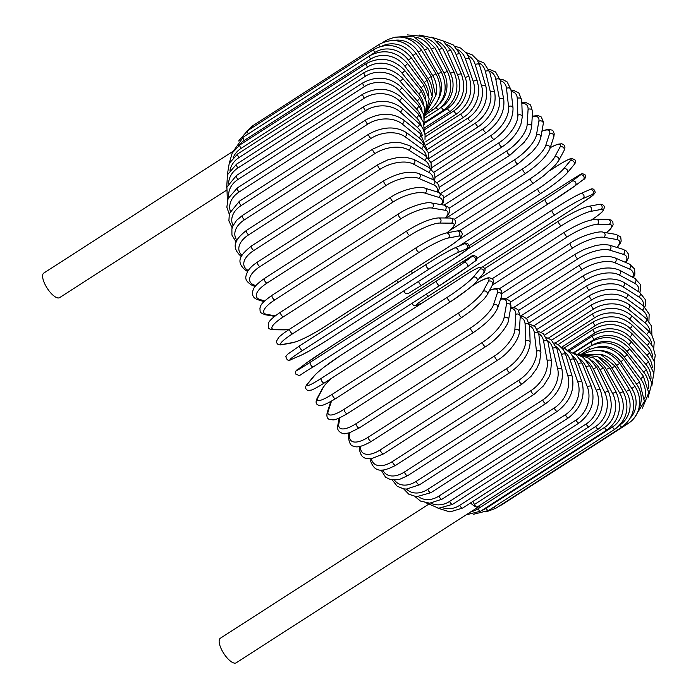 <?xml version="1.0" encoding="UTF-8"?>
<svg xmlns="http://www.w3.org/2000/svg" width="698" height="698" viewBox="0 0 698 698"><rect width="100%" height="100%" fill="white"/><g stroke="black" fill="none" stroke-linecap="round" stroke-linejoin="round"><path stroke-width="1.05" d="M233.036 151.309L43.791 273.066A14.606 5.34 57.2 0 0 45.989 286.232A14.606 5.34 57.2 0 0 57.768 297.924A14.606 5.34 57.2 0 0 59.592 297.636L226.039 190.554M428.223 504.497L220.324 638.242A14.606 5.34 57.2 0 0 222.531 651.409A14.606 5.34 57.2 0 0 234.301 663.1A14.606 5.34 57.2 0 0 236.133 662.821L478.671 506.783A14.606 5.34 57.2 0 0 479.622 505.439M470.609 502.918A14.606 5.34 57.2 0 0 476.839 507.062A14.606 5.34 57.2 0 0 478.671 506.783M472.939 501.426L474.413 504.471L595.682 426.461A24.805 21.9 -80.3 0 0 604.791 392.625L593.326 368.91A24.805 21.9 -80.3 0 0 586.346 360.447M595.682 426.461A2.757 1.003 57.2 0 0 598.448 428.991L477.188 507.01A2.757 1.003 -122.8 0 1 476.839 507.062A2.757 1.003 -122.8 0 1 474.413 504.471M499.245 288.85L570.266 243.157C581.783 235.165 600.088 230.567 603.116 232.216L615.88 234.388A2.757 2.434 99.7 0 1 616.561 239.475L603.805 237.303A24.805 7.312 154.2 0 0 572.901 247.842L502.115 293.387M616.796 247.406A24.805 7.312 154.2 0 0 616.561 239.475M570.266 243.157A2.757 1.003 57.2 0 0 570.685 245.635A2.757 1.003 57.2 0 0 572.901 247.842M603.116 232.216A2.757 2.434 99.7 0 1 603.805 237.303M606.414 232.774L610.532 229.031L613.123 224.835L612.818 221.772L611.012 220.01L607.862 219.347A2.757 2.495 90.5 0 1 609.092 224.486L597.383 224.39A24.805 5.375 152.2 0 0 567.422 236.796L492.369 285.081M606.265 232.748A24.805 5.375 152.2 0 0 609.092 224.486M607.862 219.347L596.153 219.251A2.757 2.495 90.5 0 1 597.383 224.39M564.918 232.033A2.757 1.003 57.2 0 0 564.682 232.094A2.757 1.003 57.2 0 0 565.153 234.676A2.757 1.003 57.2 0 0 567.422 236.796M591.206 220.132C601.545 213.291 602.836 211.189 602.932 211.093L604.564 207.245C603.753 204.802 601.929 203.851 599.111 204.383A2.757 2.539 79.4 0 1 600.969 209.47L590.395 211.45A24.805 3.403 150.4 0 0 561.462 225.724L478.802 278.903M591.607 219.835A24.805 3.403 150.4 0 0 600.969 209.47M599.111 204.383L588.545 206.364A2.757 2.539 79.4 0 1 590.395 211.45M558.766 220.978A2.757 1.003 57.2 0 0 558.618 221.03A2.757 1.003 57.2 0 0 559.159 223.718A2.757 1.003 57.2 0 0 561.462 225.724M581.312 203.371L482.527 266.933L581.26 203.406A2.757 1.003 57.2 0 0 581.312 203.371L593.256 195.074L595.22 192.543C594.434 188.914 592.602 187.954 589.731 189.664A2.757 2.565 66.7 0 1 592.253 194.541L582.9 198.581A24.805 1.396 148.5 0 0 555.067 214.714L428.616 296.057A24.805 1.396 148.5 0 0 417.613 304.921L422.334 302.88M581.26 203.406A24.805 1.396 148.5 0 0 592.253 194.541M582.9 198.581A2.757 2.565 66.7 0 0 580.37 193.704C572.473 197.56 563.068 203.005 552.135 210.046A2.757 1.003 57.2 0 1 552.188 210.019A24.805 1.396 -31.5 0 1 580.029 193.887M555.067 214.714A2.757 1.003 57.2 0 1 552.737 212.838A2.757 1.003 57.2 0 1 552.135 210.046L476.978 258.4L552.083 210.081M426.269 294.163A2.757 1.003 57.2 0 0 428.616 296.057M411.724 303.525L413.984 305.785L417.273 305.105A2.757 2.565 -113.3 0 0 417.613 304.921M567.849 182.239A2.757 1.003 57.2 0 0 567.832 182.248L469.353 245.609L567.849 182.239C582.9 172.738 580.239 174.413 582.533 173.636L585.107 174.858C585.797 177.432 585.151 179.054 583.162 179.726A2.757 2.565 53 0 1 583.022 179.822M467.634 249.177L545.243 199.244A24.805 0.619 -33.3 0 0 571.924 181.288L579.994 175.215A24.805 0.619 -33.3 0 0 567.832 182.248M579.994 175.215A2.757 2.565 53 0 1 583.162 179.726L575.091 185.79A2.757 2.565 53 0 1 574.951 185.895A24.805 0.619 146.7 0 1 548.27 203.851A2.757 1.003 57.2 0 1 548.253 203.86L421.828 285.194A2.757 1.003 57.2 0 1 421.801 285.212L548.253 203.86A2.757 1.003 57.2 0 1 545.932 202.123A2.757 1.003 57.2 0 1 545.243 199.244M571.924 181.288A2.757 2.565 53 0 1 575.091 185.79L548.253 203.86M418.617 281.39A2.757 1.003 57.2 0 0 419.995 284.156A2.757 1.003 57.2 0 0 421.801 285.212L408.313 293.474L406.323 293.771L404.552 292.593L404.098 290.726M556.987 166.063A2.757 1.003 57.2 0 0 556.882 166.107A2.757 1.003 57.2 0 0 556.795 166.185L549.71 170.74M458.132 240.103L537.984 188.73A24.805 2.626 -35.2 0 0 563.452 168.986L570.17 160.941A24.805 2.626 -35.2 0 0 556.795 166.185M570.17 160.941A2.757 2.548 39.8 0 1 573.861 164.946C575.518 163.306 575.85 161.596 574.873 159.816L571.863 158.481C571.392 158.437 569.385 158.237 556.882 166.107L549.788 170.67M566.61 173.47A24.805 2.626 144.8 0 1 541.142 193.215A2.757 1.003 57.2 0 1 541.055 193.285A2.757 1.003 57.2 0 1 538.804 191.645A2.757 1.003 57.2 0 1 537.984 188.73M563.452 168.986A2.757 2.548 39.8 0 1 567.142 172.999L573.861 164.946M411.427 270.859A2.757 1.003 57.2 0 0 412.509 273.215M450.707 229.878L530.463 178.566A24.805 4.616 -37 0 0 554.674 157.094L559.988 147.112A24.805 4.616 -37 0 0 550.242 147.688M559.988 147.112A2.757 2.513 28.1 0 1 564.054 150.576L564.952 147.304L564.185 145.158L561.811 143.727L557.283 144.312L550.277 147.583M554.674 157.094A2.757 2.513 28.1 0 1 558.732 160.549L564.054 150.576M530.463 178.566A2.757 1.003 57.2 0 0 531.405 181.497A2.757 1.003 57.2 0 0 533.586 183.042L543.567 175.905L555.687 164.754L558.732 160.549M446.301 217.994L522.741 168.811A24.805 6.57 -38.9 0 0 545.653 145.681L549.527 133.859A24.805 6.57 -38.9 0 0 541.945 131.241M549.527 133.859A2.757 2.46 18.1 0 1 553.819 136.782L554.256 133.92L553.226 131.111L552.118 130.116L547.86 129.304L541.988 130.997M545.653 145.681A2.757 2.46 18.1 0 1 549.937 148.604L553.819 136.782M522.741 168.811A2.757 1.003 57.2 0 0 523.788 171.752A2.757 1.003 57.2 0 0 525.908 173.2C538.647 164.449 546.665 156.256 549.937 148.604M444.068 205.116L514.88 159.563A24.805 8.481 -41 0 0 536.457 134.845L538.865 121.269A24.805 8.481 -41 0 0 532.234 116.618M538.865 121.269A2.757 2.391 10 0 1 543.28 123.712L543.437 121.949L541.282 116.994L538.175 115.624L532.26 116.156M536.457 134.845A2.757 2.391 10 0 1 540.871 137.288L543.28 123.712M514.88 159.563A2.757 1.003 57.2 0 0 516.023 162.486A2.757 1.003 57.2 0 0 518.064 163.838L532.225 151.806C536.317 146.606 538.524 145.289 540.871 137.288M440.848 193.39L506.923 150.873A24.805 10.313 -43.1 0 0 527.165 124.672L528.081 109.446A24.805 10.313 -43.1 0 0 521.851 103.4M528.081 109.446A2.757 2.295 3.4 0 1 531.056 109.254A2.757 2.295 3.4 0 1 532.548 111.436L530.524 104.953L526.161 102.65L521.825 102.641M527.165 124.672A2.757 2.295 3.4 0 1 530.14 124.488A2.757 2.295 3.4 0 1 531.632 126.67L532.548 111.436M506.923 150.873A2.757 1.003 57.2 0 0 508.153 153.769A2.757 1.003 57.2 0 0 510.133 155.026L524.163 142.34C527.583 137.166 529.738 136.407 531.632 126.67M437.314 182.475L498.948 142.82A24.805 12.075 -45.4 0 0 517.846 115.24L517.262 98.47A24.805 12.075 -45.4 0 0 511.137 91.447M517.262 98.47A2.757 2.19 -2 0 1 520.141 98.165A2.757 2.19 -2 0 1 521.729 100.067L518.876 92.991L513.807 90.496L511.006 90.312M517.846 115.24A2.757 2.19 -2 0 1 520.725 114.926A2.757 2.19 -2 0 1 522.313 116.828L521.729 100.067M498.948 142.82A2.757 1.003 57.2 0 0 500.257 145.664A2.757 1.003 57.2 0 0 502.159 146.833C508.659 142.54 513.929 137.113 517.968 130.552L520.795 124.794L522.313 116.828M433.955 172.17L491.008 135.464A24.805 13.751 -47.9 0 0 508.563 106.611L506.495 88.428A24.805 13.751 -47.9 0 0 500.309 80.706M506.495 88.428A2.757 2.059 -6.5 0 1 509.287 88.018A2.757 2.059 -6.5 0 1 510.936 89.658L507.202 81.963L502.961 79.651L499.986 79.144M508.563 106.611A2.757 2.059 -6.5 0 1 511.364 106.192A2.757 2.059 -6.5 0 1 513.004 107.832L510.936 89.658M491.008 135.464A2.757 1.003 57.2 0 0 492.378 138.239A2.757 1.003 57.2 0 0 494.201 139.321C506.992 129.793 513.266 119.297 513.004 107.832M430.971 162.433L483.164 128.851A24.805 15.312 -50.7 0 0 499.393 98.854L495.842 79.398A24.805 15.312 -50.7 0 0 489.507 71.17M495.842 79.398A2.757 1.92 -10.3 0 1 498.564 78.891A2.757 1.92 -10.3 0 1 500.23 80.279L495.597 71.964L488.775 69.128M499.393 98.854A2.757 1.92 -10.3 0 1 502.115 98.339A2.757 1.92 -10.3 0 1 503.781 99.727L500.23 80.279M483.164 128.851A2.757 1.003 57.2 0 0 484.587 131.556A2.757 1.003 57.2 0 0 486.34 132.541C499.061 122.927 504.881 111.994 503.781 99.727M428.467 153.281L475.486 123.031A24.805 16.761 -53.8 0 0 490.406 92.023L485.407 71.449A24.805 16.761 -53.8 0 0 478.749 62.811M485.407 71.449A2.757 1.762 -13.7 0 1 489.726 71.999L483.871 62.881L477.449 60.264M490.406 92.023A2.757 1.762 -13.7 0 1 494.725 92.572L489.726 71.999M475.486 123.031A2.757 1.003 57.2 0 0 476.935 125.649A2.757 1.003 57.2 0 0 478.619 126.556C491.27 116.889 496.644 105.555 494.725 92.572M426.53 144.756L468.009 118.067A24.805 18.078 -57.5 0 0 481.664 86.186L475.259 64.644A24.805 18.078 -57.5 0 0 468.131 55.622M475.259 64.644A2.757 1.597 -16.6 0 1 479.491 64.879L477.188 59.836L472.188 54.88L466.072 52.577M481.664 86.186A2.757 1.597 -16.6 0 1 485.895 86.412L479.491 64.879M468.009 118.067A2.757 1.003 57.2 0 0 469.492 120.579A2.757 1.003 57.2 0 0 471.098 121.4C483.679 111.697 488.617 100.032 485.895 86.412M425.195 136.895L460.811 113.975A24.805 19.265 -61.7 0 0 473.244 81.378L465.47 59.033A24.805 19.265 -61.7 0 0 457.67 49.61M465.47 59.033A2.757 1.413 -19.2 0 1 469.606 58.955L466.674 53.345L460.601 48.057L454.66 46.12M473.244 81.378A2.757 1.413 -19.2 0 1 477.371 81.291L469.606 58.955M460.811 113.975A2.757 1.003 57.2 0 0 462.303 116.383A2.757 1.003 57.2 0 0 463.838 117.124C468.341 114.193 471.979 110.188 474.753 105.11C477.746 99.404 479.055 93.628 478.68 87.756L477.371 81.291M424.471 129.767L453.944 110.808A24.805 20.303 -66.7 0 0 465.2 77.635L456.126 54.653A24.805 20.303 -66.7 0 0 447.366 44.759M456.126 54.653A2.757 1.222 -21.6 0 1 460.139 54.27L453.316 44.977L443.16 40.955M465.2 77.635A2.757 1.222 -21.6 0 1 469.213 77.242L460.139 54.27M453.944 110.808A2.757 1.003 57.2 0 0 456.893 113.748C469.353 104.011 473.462 91.848 469.213 77.242M424.375 123.415L447.453 108.565A24.805 21.184 -72.8 0 0 457.591 74.983L447.287 51.547A24.805 21.184 -72.8 0 0 437.149 41.077M447.287 51.547A2.757 1.021 -23.7 0 1 451.178 50.858L443.099 40.912L431.504 37.195M457.591 74.983A2.757 1.021 -23.7 0 1 461.491 74.293L451.178 50.858M447.453 108.565A2.757 1.003 57.2 0 0 450.315 111.305C462.73 101.568 466.456 89.231 461.491 74.293M440.325 107.963L441.389 107.283A24.805 21.9 -80.3 0 0 450.489 73.447L439.025 49.733A24.805 21.9 -80.3 0 0 426.862 38.565M441.389 107.283A2.757 1.003 57.2 0 0 444.155 109.813L424.506 122.464M450.489 73.447A2.757 0.811 -25.8 0 1 454.25 72.461C459.895 87.634 456.527 100.084 444.155 109.813M439.025 49.733A2.757 0.811 -25.8 0 1 442.785 48.747L454.25 72.461M439.635 103.845A24.805 22.458 -89.5 0 0 443.945 73.037L431.408 49.226A24.805 22.458 -89.5 0 0 416.27 37.36M431.408 49.226A2.757 0.593 -27.8 0 1 435.02 47.953L423.11 36.383L407.405 34.9M443.945 73.037A2.757 0.593 -27.8 0 1 447.549 71.763L435.02 47.953M436.154 107.562A2.757 1.003 57.2 0 0 438.466 109.289C450.803 99.561 453.831 87.049 447.549 71.763M438.161 99.718A24.805 22.842 -100.6 0 0 437.995 73.752L424.489 50.02A24.805 22.842 -100.6 0 0 405.137 37.788M424.489 50.02L427.944 48.459L413.277 36.121L395.129 37.169M437.995 73.752L441.45 72.191L427.944 48.459M431.626 108.862A2.757 1.003 57.2 0 0 433.275 109.726C445.594 100.006 448.317 87.494 441.45 72.191M435.587 96.525A24.805 23.051 -113.3 0 0 432.699 75.593L418.32 52.132L421.609 50.282C411.41 36.793 399.343 33.626 385.409 40.781A2.757 1.003 57.2 0 0 385.2 41.583M418.32 52.132A24.805 23.051 -113.3 0 0 393.559 40.467M432.699 75.593L435.98 73.752L421.609 50.282M427.822 110.982A2.757 1.003 57.2 0 0 428.642 111.122C440.935 101.411 443.387 88.951 435.98 73.752M432.254 95.26A24.805 23.086 -127 0 0 428.083 78.551L412.954 55.517L416.06 53.397C405.442 40.214 393.166 37.203 379.223 44.367A2.757 1.003 57.2 0 0 379.564 46.714M412.954 55.517A24.805 23.086 -127 0 0 382.286 45.963M252.789 127.35A2.757 1.003 -122.8 0 1 252.781 125.719L379.223 44.367M428.083 78.551L431.198 76.431L416.06 53.397M373.98 49.384A2.757 1.003 57.2 0 0 374.8 52.498L248.348 133.85A2.757 1.003 -122.8 0 1 247.528 130.727L373.98 49.384C387.922 42.212 400.382 45.012 411.349 57.786L408.417 60.176A24.805 22.938 -140.2 0 0 374.8 52.498M428.834 96.245A24.805 22.938 -140.2 0 0 424.201 82.591L408.417 60.176M424.201 82.591L427.124 80.191L411.349 57.786M369.704 55.779A2.757 1.003 57.2 0 0 370.664 59.094L244.221 140.446A2.757 1.003 -122.8 0 1 243.262 137.131L369.704 55.779C383.664 48.59 396.263 51.129 407.492 63.405A2.757 0.515 -37 0 1 404.761 66.057A24.805 22.624 -151.9 0 0 370.664 59.094M425.832 99.291A24.805 22.624 -151.9 0 0 421.069 87.686L404.761 66.057M244.221 140.446A24.805 22.624 -151.9 0 0 238.393 145.987M421.069 87.686A2.757 0.515 -37 0 0 423.799 85.025L407.492 63.405M366.441 63.518A2.757 1.003 57.2 0 0 367.549 67.017L241.098 148.369A2.757 1.003 -122.8 0 1 239.999 144.861L366.441 63.518C380.427 56.302 393.122 58.536 404.535 70.21A2.757 0.733 -38.9 0 1 402.004 73.124A24.805 22.135 -161.9 0 0 367.549 67.017M423.512 104.046A24.805 22.135 -161.9 0 0 418.713 93.794L402.004 73.124M241.098 148.369A24.805 22.135 -161.9 0 0 233.132 157.722M418.713 93.794A2.757 0.733 -38.9 0 0 421.243 90.88L404.535 70.21M364.216 72.531A2.757 1.003 57.2 0 0 365.464 76.204L239.021 157.556A2.757 1.003 -122.8 0 1 237.765 153.883L364.216 72.531C378.22 65.28 390.976 67.156 402.493 78.15A2.757 0.942 -41 0 1 400.172 81.317A24.805 21.481 -170 0 0 365.464 76.204M421.976 110.232A24.805 21.481 -170 0 0 417.151 100.878L400.172 81.317M239.021 157.556A24.805 21.481 -170 0 0 229.982 170.286M417.151 100.878A2.757 0.942 -41 0 0 419.472 97.711L402.493 78.15M363.039 82.757A2.757 1.003 57.2 0 0 364.435 86.596L237.992 167.948A2.757 1.003 -122.8 0 1 236.596 164.109L363.039 82.757C377.06 75.463 389.842 76.937 401.376 87.171A2.757 1.143 -43.1 0 1 399.273 90.574A24.805 20.661 -176.6 0 0 364.435 86.596M421.26 117.63A24.805 20.661 -176.6 0 0 416.401 108.879L399.273 90.574M237.992 167.948A24.805 20.661 -176.6 0 0 228.621 183.434M416.401 108.879A2.757 1.143 -43.1 0 0 418.503 105.477L401.376 87.171M362.916 94.117A2.757 1.003 57.2 0 0 362.943 95.774A2.757 1.003 57.2 0 0 364.469 98.113L238.027 179.456A2.757 1.003 -122.8 0 1 236.5 177.126A2.757 1.003 -122.8 0 1 236.474 175.468L362.916 94.117C376.955 86.77 389.711 87.8 401.193 97.197A2.757 1.344 -45.4 0 1 399.317 100.835A24.805 19.684 178 0 0 364.469 98.113M421.356 126.076A24.805 19.684 178 0 0 416.453 117.735L399.317 100.835M238.027 179.456A24.805 19.684 178 0 0 228.787 197.054M416.453 117.735A2.757 1.344 -45.4 0 0 418.338 114.097L401.193 97.197M363.859 106.524A2.757 1.003 57.2 0 0 363.928 108.277A2.757 1.003 57.2 0 0 365.56 110.659L239.117 192.002A2.757 1.003 -122.8 0 1 237.477 189.629A2.757 1.003 -122.8 0 1 237.416 187.867L363.859 106.524C377.915 99.116 390.601 99.657 401.943 108.138A2.757 1.527 -47.9 0 1 400.303 112.003A24.805 18.558 173.5 0 0 365.56 110.659M422.264 135.421A24.805 18.558 173.5 0 0 417.325 127.385L400.303 112.003M239.117 192.002A24.805 18.558 173.5 0 0 230.296 211.11M417.325 127.385A2.757 1.527 -47.9 0 0 418.966 123.52L401.943 108.138M365.857 119.873A2.757 1.003 57.2 0 0 365.961 121.74A2.757 1.003 57.2 0 0 367.706 124.139L241.255 205.491A2.757 1.003 -122.8 0 1 239.519 203.092A2.757 1.003 -122.8 0 1 239.414 201.225L365.857 119.873C379.904 112.395 392.494 112.413 403.619 119.934A2.757 1.701 -50.7 0 1 402.223 124.008A24.805 17.284 169.7 0 0 367.706 124.139M423.939 145.55A24.805 17.284 169.7 0 0 419.009 137.75L402.223 124.008M241.255 205.491A24.805 17.284 169.7 0 0 233.036 225.559M419.009 137.75A2.757 1.701 -50.7 0 0 420.397 133.667L403.619 119.934M368.893 134.086A2.757 1.003 57.2 0 0 369.041 136.049A2.757 1.003 57.2 0 0 370.882 138.457L244.44 219.809A2.757 1.003 -122.8 0 1 242.599 217.401A2.757 1.003 -122.8 0 1 242.442 215.429L368.893 134.086C382.923 126.521 395.356 125.98 406.192 132.472A2.757 1.858 -53.8 0 1 405.067 136.756A24.805 15.888 166.3 0 0 370.882 138.457M426.347 156.352A24.805 15.888 166.3 0 0 421.479 148.744L405.067 136.756M244.44 219.809A24.805 15.888 166.3 0 0 236.945 240.33M421.479 148.744A2.757 1.858 -53.8 0 0 422.604 144.46L406.192 132.472M372.941 149.032A2.757 1.003 57.2 0 0 373.142 151.1A2.757 1.003 57.2 0 0 375.07 153.499L248.628 234.851A2.757 1.003 -122.8 0 1 246.699 232.451A2.757 1.003 -122.8 0 1 246.499 230.384L372.941 149.032L384.04 144.024L392.738 142.383L399.544 142.436L409.656 145.673A2.757 2.007 -57.5 0 1 410.372 147.819A2.757 2.007 -57.5 0 1 408.81 150.149A24.805 14.361 163.4 0 0 375.07 153.499M429.418 167.747A24.805 14.361 163.4 0 0 424.716 160.296L408.81 150.149M248.628 234.851A24.805 14.361 163.4 0 0 242.014 255.355M424.716 160.296A2.757 2.007 -57.5 0 0 426.277 157.966A2.757 2.007 -57.5 0 0 425.562 155.82L409.656 145.673M377.976 164.606A2.757 1.003 57.2 0 0 378.229 166.778A2.757 1.003 57.2 0 0 380.244 169.16L253.793 250.512A2.757 1.003 -122.8 0 1 251.777 248.13A2.757 1.003 -122.8 0 1 251.524 245.958L377.976 164.606L388.14 159.711L398.698 157.286L405.416 157.146L413.958 159.414A2.757 2.138 -61.7 0 1 414.917 161.631A2.757 2.138 -61.7 0 1 413.425 164.082A24.805 12.73 160.8 0 0 380.244 169.16M433.057 179.639A24.805 12.73 160.8 0 0 428.712 172.319L413.425 164.082M253.793 250.512A24.805 12.73 160.8 0 0 248.139 270.414L248.279 270.492M428.712 172.319A2.757 2.138 -61.7 0 0 430.212 169.867A2.757 2.138 -61.7 0 0 429.244 167.651L413.958 159.414M248.139 270.414A2.757 2.138 118.3 0 1 246.054 270.606L247.659 271.47M383.952 180.695A2.757 1.003 57.2 0 0 384.258 182.972A2.757 1.003 57.2 0 0 386.352 185.31L259.909 266.662A2.757 1.003 -122.8 0 1 257.815 264.324A2.757 1.003 -122.8 0 1 257.51 262.047L383.952 180.695C397.965 172.816 409.656 170.46 419.053 173.619A2.757 2.26 -66.7 0 1 420.301 175.879A2.757 2.26 -66.7 0 1 418.87 178.444A24.805 11.002 158.4 0 0 386.352 185.31M437.131 191.941A24.805 11.002 158.4 0 0 433.423 184.708L418.87 178.444M259.909 266.662A24.805 11.002 158.4 0 0 253.583 284.784L255.782 285.735M433.423 184.708A2.757 2.26 -66.7 0 0 434.854 182.134A2.757 2.26 -66.7 0 0 433.606 179.875L419.053 173.619M253.583 284.784A2.757 2.26 113.3 0 1 251.585 285.02L255.128 286.546M390.836 197.168A2.757 1.003 57.2 0 0 391.194 199.549A2.757 1.003 57.2 0 0 393.358 201.827L266.906 283.179A2.757 1.003 -122.8 0 1 264.743 280.893A2.757 1.003 -122.8 0 1 264.385 278.519L390.836 197.168C402.214 189.385 420.013 185.712 424.899 188.163A2.757 2.356 -72.8 0 1 425.117 193.145A24.805 9.196 156.3 0 0 393.358 201.827M441.389 204.662A24.805 9.196 156.3 0 0 438.824 197.377L425.117 193.145M266.906 283.179A24.805 9.196 156.3 0 0 259.822 299.477L264.647 300.969M438.824 197.377A2.757 2.356 -72.8 0 0 438.606 192.395L424.899 188.163M259.822 299.477A2.757 2.356 107.2 0 1 257.981 299.774L263.975 301.623M266.811 314.388A2.757 2.434 99.7 0 1 265.205 314.737C259.045 312.207 260.406 312.721 259.909 308.036C261.322 305.419 259.002 304.66 272.115 295.254A2.757 1.003 -122.8 0 0 272.534 297.732A2.757 1.003 -122.8 0 0 274.75 299.939A24.805 7.312 154.2 0 0 266.811 314.388L275.317 315.836M272.115 295.254L398.558 213.902A2.757 1.003 57.2 0 0 398.977 216.389A2.757 1.003 57.2 0 0 401.202 218.587L274.75 299.939M445.263 217.985A24.805 7.312 154.2 0 0 444.862 210.229L432.097 208.056A24.805 7.312 154.2 0 0 401.202 218.587M432.097 208.056A2.757 2.434 -80.3 0 0 431.416 202.961C428.389 201.312 410.075 205.91 398.558 213.902M444.862 210.229A2.757 2.434 -80.3 0 0 444.172 205.142L431.416 202.961M407.318 230.706A2.757 1.003 57.2 0 0 407.082 230.768A2.757 1.003 57.2 0 0 407.553 233.359A2.757 1.003 57.2 0 0 409.822 235.47L283.379 316.822A2.757 1.003 -122.8 0 1 281.111 314.711A2.757 1.003 -122.8 0 1 280.631 312.119L407.082 230.768C420.117 222.81 430.605 218.526 438.553 217.924A2.757 2.495 -89.5 0 1 439.784 223.063A24.805 5.375 152.2 0 0 409.822 235.47M446.772 232.879A24.805 5.375 152.2 0 0 451.493 223.159L439.784 223.063M283.379 316.822A24.805 5.375 152.2 0 0 274.497 329.404L286.206 329.5A24.805 5.375 152.2 0 0 289.775 329.063M451.493 223.159A2.757 2.495 -89.5 0 0 450.262 218.029L438.553 217.924M286.206 329.5A2.757 2.495 90.5 0 1 284.924 329.875L289.391 329.308M274.497 329.404A2.757 2.495 90.5 0 1 273.215 329.779L284.924 329.875M416.462 247.589A2.757 1.003 57.2 0 0 416.322 247.65A2.757 1.003 57.2 0 0 416.854 250.338A2.757 1.003 57.2 0 0 419.166 252.336L292.715 333.688A2.757 1.003 -122.8 0 1 290.412 331.69A2.757 1.003 -122.8 0 1 289.871 328.994A2.757 1.003 -122.8 0 1 290.019 328.941M292.715 333.688A24.805 3.403 150.4 0 0 282.812 344.402L293.387 342.421A24.805 3.403 150.4 0 0 322.319 328.147L448.762 246.804A24.805 3.403 150.4 0 0 458.673 236.09L448.099 238.062A24.805 3.403 150.4 0 0 419.166 252.336M448.099 238.062A2.757 2.539 -100.6 0 0 446.24 232.984C438.963 234.851 428.991 239.737 416.322 247.65L289.871 328.994C284.697 332.335 280.989 335.136 278.738 337.396L276.53 341.086C276.591 344.14 278.406 345.362 281.966 344.742L292.541 342.762A2.757 2.539 79.4 0 0 293.387 342.421M458.673 236.09A2.757 2.539 -100.6 0 0 456.815 231.003L446.24 232.984M448.762 246.804A2.757 1.003 57.2 0 0 448.91 246.743C454.084 243.41 457.792 240.609 460.043 238.35L462.25 234.659C462.189 231.605 460.375 230.384 456.815 231.003M282.812 344.402A2.757 2.539 79.4 0 1 281.966 344.742M454.11 248.244A24.805 1.396 -31.5 0 0 426.269 264.376A2.757 1.003 57.2 0 0 426.216 264.402A2.757 1.003 57.2 0 0 426.818 267.194A2.757 1.003 57.2 0 0 429.148 269.062L302.696 350.413A2.757 1.003 -122.8 0 1 300.367 348.546A2.757 1.003 -122.8 0 1 299.774 345.754A2.757 1.003 -122.8 0 1 299.826 345.719L426.173 264.437M302.696 350.413A24.805 1.396 148.5 0 0 291.694 359.278L301.056 355.238A24.805 1.396 148.5 0 0 328.889 339.106L455.34 257.763A24.805 1.396 148.5 0 0 466.343 248.898L456.989 252.938A24.805 1.396 148.5 0 0 429.148 269.062M456.989 252.938A2.757 2.565 -113.3 0 0 454.459 248.06C445.996 252.24 436.582 257.693 426.216 264.402L299.774 345.754L287.419 354.401L285.866 356.565C286.738 360.308 288.562 361.267 291.354 359.461L300.707 355.422A2.757 2.565 66.7 0 0 301.056 355.238M466.343 248.898A2.757 2.565 -113.3 0 0 463.812 244.021L454.459 248.06M455.34 257.763A2.757 1.003 57.2 0 0 455.393 257.728L467.739 249.081L469.3 246.918C468.428 243.174 466.596 242.215 463.812 244.021M436.669 280.919A2.757 1.003 57.2 0 0 437.358 283.798A2.757 1.003 57.2 0 0 439.679 285.543A2.757 1.003 57.2 0 0 439.696 285.526L466.517 267.474A2.757 2.565 -127 0 0 463.35 262.963L471.42 256.899A24.805 0.619 -33.3 0 0 459.258 263.931L332.806 345.274A24.805 0.619 -33.3 0 0 306.125 363.23L298.063 369.303A24.805 0.619 -33.3 0 0 310.226 362.271L436.669 280.919A24.805 0.619 -33.3 0 0 463.35 262.963M474.439 261.506A2.757 2.565 -127 0 0 474.588 261.401L466.517 267.474A2.757 2.565 -127 0 1 466.377 267.57A24.805 0.619 146.7 0 1 439.696 285.526L313.228 366.886A2.757 1.003 -122.8 0 1 310.907 365.15A2.757 1.003 -122.8 0 1 310.226 362.271M439.653 285.552L313.254 366.878A2.757 1.003 -122.8 0 1 313.228 366.886C294.896 377.609 301.955 375.995 295.969 374.259C295.149 371.877 295.795 370.254 297.915 369.399A2.757 2.565 53 0 1 298.063 369.303M332.859 345.248A2.757 1.003 57.2 0 0 332.833 345.266L459.275 263.914C477.606 253.191 470.548 254.814 476.533 256.541C477.353 258.932 476.708 260.546 474.588 261.401A2.757 2.565 -127 0 0 471.42 256.899M305.846 363.44A2.757 2.565 53 0 1 305.986 363.335L332.833 345.266A2.757 1.003 57.2 0 0 332.806 345.274M297.767 369.53A2.757 2.565 53 0 1 297.915 369.399L305.986 363.335A2.757 2.565 53 0 1 306.125 363.23M324.291 382.94A2.757 1.003 -122.8 0 1 324.204 383.019L450.646 301.667L467.451 289.714C475.259 283.449 476.525 281.626 476.743 281.373A2.757 2.548 -140.2 0 0 473.043 277.368L479.762 269.315A24.805 2.626 -35.2 0 0 466.386 274.567L339.935 355.91A24.805 2.626 -35.2 0 0 314.475 375.655L307.757 383.708A24.805 2.626 -35.2 0 0 321.132 378.456L447.575 297.112A2.757 1.003 57.2 0 0 448.395 300.027A2.757 1.003 57.2 0 0 450.646 301.667A2.757 1.003 57.2 0 0 450.734 301.588A24.805 2.626 144.8 0 0 476.202 281.852M447.575 297.112A24.805 2.626 -35.2 0 0 473.043 277.368M307.757 383.708A2.757 2.548 39.8 0 0 307.216 384.179C304.869 386.936 305.113 389.056 307.949 390.531L311.631 390.025C316.569 387.957 322.572 384.075 324.204 383.019A2.757 1.003 -122.8 0 1 321.953 381.378A2.757 1.003 -122.8 0 1 321.132 378.456M476.743 281.373L483.452 273.319A2.757 2.548 -140.2 0 0 479.762 269.315M483.452 273.319C485.808 270.562 485.564 268.451 482.719 266.976L479.037 267.482C474.099 269.55 468.105 273.433 466.473 274.489A2.757 1.003 57.2 0 0 466.386 274.567M466.473 274.489L340.022 355.84L323.226 367.794C315.417 374.058 314.144 375.873 313.934 376.126A2.757 2.548 39.8 0 1 314.475 375.655M331.594 378.264A24.805 4.616 -37 0 0 323.148 387.713L317.834 397.686A24.805 4.616 -37 0 0 332.466 394.169L458.918 312.817A2.757 1.003 57.2 0 0 459.851 315.758A2.757 1.003 57.2 0 0 462.041 317.302L471.918 310.244L484.159 298.98L487.187 294.809A2.757 2.513 -151.9 0 0 483.121 291.345L488.434 281.373A24.805 4.616 -37 0 0 473.802 284.889L471.647 286.276M458.918 312.817A24.805 4.616 -37 0 0 483.121 291.345M335.729 398.488A2.757 1.003 -122.8 0 1 335.59 398.645A2.757 1.003 -122.8 0 1 333.408 397.11A2.757 1.003 -122.8 0 1 332.466 394.169M487.187 294.809L492.5 284.828A2.757 2.513 -151.9 0 0 488.434 281.373M331.288 378.456L325.373 384.397L322.345 388.577A2.757 2.513 28.1 0 1 323.148 387.713M322.345 388.577L317.032 398.549A2.757 2.513 28.1 0 1 317.834 397.686M331.48 401.149L328.217 411.131A24.805 6.57 -38.9 0 0 344.149 409.272L470.592 327.929A2.757 1.003 57.2 0 0 471.639 330.869A2.757 1.003 57.2 0 0 473.759 332.309C486.497 323.567 494.507 315.365 497.787 307.722A2.757 2.46 -161.9 0 0 493.503 304.79L497.377 292.968A24.805 6.57 -38.9 0 0 489.49 290.473M470.592 327.929A24.805 6.57 -38.9 0 0 493.503 304.79M473.759 332.309L347.307 413.661A2.757 1.003 -122.8 0 1 345.196 412.213A2.757 1.003 -122.8 0 1 344.149 409.272M497.787 307.722L501.661 295.9A2.757 2.46 -161.9 0 0 497.377 292.968M330.808 401.542L327.266 412.344A2.757 2.46 18.1 0 1 328.217 411.131M339.917 417.77L338.818 423.939A24.805 8.481 -41 0 0 356.076 423.669L482.527 342.317A2.757 1.003 57.2 0 0 483.67 345.24A2.757 1.003 57.2 0 0 485.712 346.592C497.622 339.455 508.729 324.683 508.519 320.042A2.757 2.391 -170 0 0 504.104 317.607L506.512 304.023A24.805 8.481 -41 0 0 500.571 299.233M482.527 342.317A24.805 8.481 -41 0 0 504.104 317.607M485.712 346.592L359.269 427.944A2.757 1.003 -122.8 0 1 357.219 426.591A2.757 1.003 -122.8 0 1 356.076 423.669M508.519 320.042L510.927 306.466A2.757 2.391 -170 0 0 506.512 304.023M339.097 418.128L337.806 425.414A2.757 2.391 10 0 1 338.818 423.939M349.777 432.681L349.576 436.023A24.805 10.313 -43.1 0 0 368.169 437.236L494.62 355.884A2.757 1.003 57.2 0 0 495.85 358.781A2.757 1.003 57.2 0 0 497.822 360.037C509.453 352.935 519.652 338.356 519.321 331.681A2.757 2.295 -176.6 0 0 517.829 329.491A2.757 2.295 -176.6 0 0 514.862 329.683L515.778 314.449A24.805 10.313 -43.1 0 0 510.578 308.411M494.62 355.884A24.805 10.313 -43.1 0 0 514.862 329.683M497.822 360.037L371.371 441.38A2.757 1.003 -122.8 0 1 369.399 440.124A2.757 1.003 -122.8 0 1 368.169 437.236M519.321 331.681L520.237 316.447A2.757 2.295 -176.6 0 0 518.745 314.266A2.757 2.295 -176.6 0 0 515.778 314.449M348.817 432.969L348.538 437.69A2.757 2.295 3.4 0 1 349.576 436.023M360.351 446.284L360.386 447.278A24.805 12.075 -45.4 0 0 380.331 449.87L506.783 368.527A2.757 1.003 57.2 0 0 508.083 371.371A2.757 1.003 57.2 0 0 509.985 372.531C522.697 363.344 529.416 353.345 530.148 342.535A2.757 2.19 178 0 0 528.552 340.633A2.757 2.19 178 0 0 525.673 340.938L525.097 324.169A24.805 12.075 -45.4 0 0 520.185 317.381M506.783 368.527A24.805 12.075 -45.4 0 0 525.673 340.938M509.985 372.531L383.534 453.883A2.757 1.003 -122.8 0 1 381.64 452.714A2.757 1.003 -122.8 0 1 380.331 449.87M530.148 342.535L529.564 325.765A2.757 2.19 178 0 0 527.976 323.863A2.757 2.19 178 0 0 525.097 324.169M359.261 446.484L359.348 449.058A2.757 2.19 -2 0 1 360.386 447.278M371.362 458.717A24.805 13.751 -47.9 0 0 392.468 461.491L518.919 380.14A2.757 1.003 57.2 0 0 520.28 382.923A2.757 1.003 57.2 0 0 522.113 383.996L531.021 376.353L536.657 368.649L539.554 362.384L540.915 352.507A2.757 2.059 173.5 0 0 539.266 350.867A2.757 2.059 173.5 0 0 536.474 351.286L534.398 333.103A24.805 13.751 -47.9 0 0 529.564 325.861M518.919 380.14A24.805 13.751 -47.9 0 0 536.474 351.286M522.113 383.996L395.661 465.339A2.757 1.003 -122.8 0 1 393.838 464.266A2.757 1.003 -122.8 0 1 392.468 461.491M540.915 352.507L538.839 334.333A2.757 2.059 173.5 0 0 537.19 332.693A2.757 2.059 173.5 0 0 534.398 333.103M370.071 458.813L370.149 459.467A2.757 2.059 -6.5 0 1 370.219 458.804M382.801 469.99A24.805 15.312 -50.7 0 0 404.491 471.988L530.942 390.636A2.757 1.003 57.2 0 0 532.356 393.34A2.757 1.003 57.2 0 0 534.11 394.326L543.472 385.872L549.108 376.798L550.452 373.317L551.56 361.52A2.757 1.92 169.7 0 0 549.884 360.124A2.757 1.92 169.7 0 0 547.171 360.639L543.62 341.191A24.805 15.312 -50.7 0 0 538.751 333.679M530.942 390.636A24.805 15.312 -50.7 0 0 547.171 360.639M534.11 394.326L407.667 475.678A2.757 1.003 -122.8 0 1 405.913 474.692A2.757 1.003 -122.8 0 1 404.491 471.988M551.56 361.52L548.009 342.072A2.757 1.92 169.7 0 0 546.342 340.676A2.757 1.92 169.7 0 0 543.62 341.191M394.536 480.119A24.805 16.761 -53.8 0 0 416.313 481.297L542.756 399.945A2.757 1.003 57.2 0 0 544.213 402.563A2.757 1.003 57.2 0 0 545.888 403.461C558.548 393.794 563.914 382.469 561.995 369.486A2.757 1.762 166.3 0 0 557.676 368.937L552.685 348.363A24.805 16.761 -53.8 0 0 547.694 340.685M542.756 399.945A24.805 16.761 -53.8 0 0 557.676 368.937M545.888 403.461L419.446 484.813A2.757 1.003 -122.8 0 1 417.762 483.915A2.757 1.003 -122.8 0 1 416.313 481.297M561.995 369.486L557.004 348.913A2.757 1.762 166.3 0 0 552.685 348.363M406.48 489.071A24.805 18.078 -57.5 0 0 427.83 489.342L554.282 407.99A2.757 1.003 57.2 0 0 555.756 410.503A2.757 1.003 57.2 0 0 557.362 411.323C569.952 401.62 574.882 389.955 572.159 376.335A2.757 1.597 163.4 0 0 567.928 376.109L561.524 354.567A24.805 18.078 -57.5 0 0 556.35 346.784M554.282 407.99A24.805 18.078 -57.5 0 0 567.928 376.109M557.362 411.323L430.91 492.675A2.757 1.003 -122.8 0 1 429.305 491.854A2.757 1.003 -122.8 0 1 427.83 489.342M572.159 376.335L565.755 354.802A2.757 1.597 163.4 0 0 561.524 354.567M418.591 496.775A24.805 19.265 -61.7 0 0 438.963 496.06L565.415 414.708A2.757 1.003 57.2 0 0 566.907 417.107A2.757 1.003 57.2 0 0 568.434 417.849C580.954 408.129 585.474 396.185 581.975 382.024A2.757 1.413 160.8 0 0 577.839 382.103L570.065 359.767A24.805 19.265 -61.7 0 0 564.638 351.888M565.415 414.708A24.805 19.265 -61.7 0 0 577.839 382.103M568.434 417.849L441.991 499.201A2.757 1.003 -122.8 0 1 440.455 498.459A2.757 1.003 -122.8 0 1 438.963 496.06M581.975 382.024L574.201 359.679A2.757 1.413 160.8 0 0 570.065 359.767M430.849 503.136A24.805 20.303 -66.7 0 0 449.634 501.4L576.077 420.048A2.757 1.003 57.2 0 0 579.026 422.997C591.494 413.26 595.603 401.097 591.354 386.491A2.757 1.222 158.4 0 0 587.332 386.884L578.258 363.902A24.805 20.303 -66.7 0 0 572.482 355.91M576.077 420.048A24.805 20.303 -66.7 0 0 587.332 386.884M579.026 422.997L452.583 504.349A2.757 1.003 -122.8 0 1 449.634 501.4M591.354 386.491L582.28 363.518A2.757 1.222 158.4 0 0 578.258 363.902M443.3 507.987A24.805 21.184 -72.8 0 0 459.746 505.326L586.198 423.974A2.757 1.003 57.2 0 0 589.06 426.722C601.475 416.985 605.201 404.648 600.236 389.711A2.757 1.021 156.3 0 0 596.336 390.391L586.032 366.956A24.805 21.184 -72.8 0 0 579.759 358.789M586.198 423.974A24.805 21.184 -72.8 0 0 596.336 390.391M589.06 426.722L462.608 508.065A2.757 1.003 -122.8 0 1 459.746 505.326M600.236 389.711L589.923 366.276A2.757 1.021 156.3 0 0 586.032 366.956M598.448 428.991C610.829 419.262 614.188 406.803 608.543 391.639A2.757 0.811 154.2 0 0 604.791 392.625M608.543 391.639L597.078 367.925A2.757 0.811 154.2 0 0 593.326 368.91M470.941 511.756A24.805 22.458 -89.5 0 0 478.025 508.825L604.477 427.473A2.757 1.003 57.2 0 0 607.138 429.802C619.475 420.074 622.503 407.562 616.229 392.276A2.757 0.593 152.2 0 0 612.617 393.55L600.088 369.731A24.805 22.458 -89.5 0 0 592.044 360.822M604.477 427.473A24.805 22.458 -89.5 0 0 612.617 393.55M607.138 429.802L480.686 511.145A2.757 1.003 -122.8 0 1 478.025 508.825M616.229 392.276L603.691 368.457A2.757 0.593 152.2 0 0 600.088 369.731M481.664 510.526A24.805 22.842 -100.6 0 0 486.052 508.362L612.495 427.01A2.757 1.003 57.2 0 0 615.043 429.13C627.362 419.411 630.085 406.899 623.218 391.595L619.763 393.157L606.257 369.434A24.805 22.842 -100.6 0 0 596.589 359.863M612.495 427.01A24.805 22.842 -100.6 0 0 619.763 393.157M615.043 429.13L488.6 510.482A2.757 1.003 -122.8 0 1 486.052 508.362M623.218 391.595L609.712 367.872L606.257 369.434M619.763 425.195A2.757 1.003 57.2 0 0 622.119 426.993C634.421 417.282 636.864 404.823 629.456 389.624L626.176 391.465L611.797 368.003A24.805 23.051 -113.3 0 0 599.617 357.603M620.129 424.794A24.805 23.051 -113.3 0 0 626.176 391.465M622.119 426.993L495.667 508.345A2.757 1.003 -122.8 0 1 493.756 507.167M629.456 389.624L615.086 366.153L611.797 368.003M626.987 422.875A2.757 1.003 57.2 0 0 628.305 423.407C633.854 419.742 637.431 414.568 639.028 407.885L639.638 400.792C639.377 395.626 637.806 390.81 634.91 386.36L631.803 388.481L616.666 365.455A24.805 23.086 -127 0 0 600.681 354.305M630.652 417.666A24.805 23.086 -127 0 0 631.803 388.481M628.305 423.407L501.853 504.759A2.757 1.003 -122.8 0 1 501.277 504.741M634.91 386.36L619.78 363.335L616.666 365.455M619.78 363.335C609.162 350.152 596.877 347.142 582.943 354.296A2.757 1.003 57.2 0 0 582.743 354.636M634.369 417.849L644.394 401.49L639.534 381.832L636.602 384.223L620.827 361.808A24.805 22.938 -140.2 0 0 599.591 350.579M638.836 408.662A24.805 22.938 -140.2 0 0 636.602 384.223M639.534 381.832L623.75 359.418L620.827 361.808M623.75 359.418C612.783 346.644 600.332 343.844 586.381 351.015A2.757 1.003 57.2 0 0 586.337 352.481M642.43 408.156L648.739 392.738L643.277 376.065A2.757 0.515 143 0 1 640.546 378.726L624.239 357.097A24.805 22.624 -151.9 0 0 596.816 347.238M644.647 398.846A24.805 22.624 -151.9 0 0 640.546 378.726M643.277 376.065L626.97 354.444A2.757 0.515 143 0 1 624.239 357.097M626.97 354.444C615.741 342.168 603.142 339.629 589.182 346.819A2.757 1.003 57.2 0 0 589.583 349.279M648.163 397.284L651.819 383.254L646.121 369.111A2.757 0.733 141.1 0 1 643.591 372.025L626.883 351.356A24.805 22.135 -161.9 0 0 593.475 344.611M648.547 388.769A24.805 22.135 -161.9 0 0 643.591 372.025M646.121 369.111L629.413 348.442A2.757 0.733 141.1 0 1 626.883 351.356M629.413 348.442C618 336.768 605.297 334.534 591.319 341.75A2.757 1.003 57.2 0 0 592.314 345.109M651.853 385.75L653.764 373.151L648.041 361.023A2.757 0.942 139 0 1 645.72 364.182L628.732 344.62A24.805 21.481 -170 0 0 594.033 339.507L573.363 352.804M650.998 378.482A24.805 21.481 -170 0 0 645.72 364.182M648.041 361.023L631.062 341.462A2.757 0.942 139 0 1 628.732 344.62M631.062 341.462C619.536 330.459 606.78 328.592 592.785 335.834A2.757 1.003 57.2 0 0 594.033 339.507M653.843 373.753L654.68 362.419L649.018 351.853A2.757 1.143 136.9 0 1 646.915 355.256L629.788 336.951A24.805 20.661 -176.6 0 0 594.958 332.972L567.771 350.466M652.281 367.837A24.805 20.661 -176.6 0 0 646.915 355.256M649.018 351.853L631.891 333.548A2.757 1.143 136.9 0 1 629.788 336.951M631.891 333.548C620.356 323.314 607.574 321.839 593.553 329.133A2.757 1.003 57.2 0 0 594.958 332.972M654.41 361.32L655.239 355.195L653.005 346.95L649.044 341.671A2.757 1.344 134.6 0 1 647.168 345.309L630.024 328.4A24.805 19.684 178 0 0 595.185 325.678L561.532 347.325L565.223 348.799L571.287 354.095L574.201 359.679M652.525 356.678A24.805 19.684 178 0 0 647.168 345.309M649.044 341.671L631.908 324.762A2.757 1.344 134.6 0 1 630.024 328.4M631.908 324.762C620.426 315.365 607.67 314.344 593.632 321.682A2.757 1.003 57.2 0 0 593.658 323.349A2.757 1.003 57.2 0 0 595.185 325.678M653.721 348.433L654.235 341.959L651.836 335.023L648.119 330.555A2.757 1.527 132.1 0 1 646.479 334.421L629.456 319.038A24.805 18.558 173.5 0 0 594.713 317.686L555.076 343.189M651.775 344.917A24.805 18.558 173.5 0 0 646.479 334.421M648.119 330.555L631.097 315.173A2.757 1.527 132.1 0 1 629.456 319.038M631.097 315.173C619.754 306.684 607.059 306.143 593.012 313.55A2.757 1.003 57.2 0 0 593.073 315.313A2.757 1.003 57.2 0 0 594.713 317.686M651.871 335.084L651.662 326.21L646.243 318.593A2.757 1.701 129.3 0 1 644.847 322.668L628.069 308.926A24.805 17.284 169.7 0 0 593.553 309.057L548.288 338.181M650.03 332.518A24.805 17.284 169.7 0 0 644.847 322.668M646.243 318.593L629.465 304.851A2.757 1.701 129.3 0 1 628.069 308.926M629.465 304.851C618.341 297.339 605.751 297.313 591.703 304.799A2.757 1.003 57.2 0 0 591.808 306.658A2.757 1.003 57.2 0 0 593.553 309.057M648.922 321.263L649.166 314.091L643.425 305.864A2.757 1.858 126.2 0 1 642.3 310.148L625.897 298.159A24.805 15.888 166.3 0 0 591.703 299.861L541.22 332.335M647.273 319.492A24.805 15.888 166.3 0 0 642.3 310.148M643.425 305.864L627.022 293.875A2.757 1.858 126.2 0 1 625.897 298.159M627.022 293.875C616.186 287.384 603.753 287.916 589.714 295.481A2.757 1.003 57.2 0 0 589.871 297.444A2.757 1.003 57.2 0 0 591.703 299.861M644.873 307.041L645.493 304.677L645.196 299.442L639.682 292.471A2.757 2.007 122.5 0 1 640.398 294.617A2.757 2.007 122.5 0 1 638.836 296.947L622.93 286.799A24.805 14.361 163.4 0 0 589.191 290.15L533.909 325.722M643.477 305.907A24.805 14.361 163.4 0 0 638.836 296.947M639.682 292.471L623.776 282.324A2.757 2.007 122.5 0 1 624.492 284.47A2.757 2.007 122.5 0 1 622.93 286.799M623.776 282.324C613.289 276.905 601.057 278.031 587.062 285.683A2.757 1.003 57.2 0 0 587.262 287.751A2.757 1.003 57.2 0 0 589.191 290.15M639.717 292.497L640.441 290.49L640.354 284.426L635.032 278.519A2.757 2.138 118.3 0 1 635.991 280.736A2.757 2.138 118.3 0 1 634.499 283.179L619.213 274.942A24.805 12.73 160.8 0 0 586.032 280.02L526.388 318.393M638.618 291.79A24.805 12.73 160.8 0 0 634.499 283.179M635.032 278.519L619.737 270.283A2.757 2.138 118.3 0 1 620.705 272.499A2.757 2.138 118.3 0 1 619.213 274.942M619.737 270.283C609.677 265.99 597.68 267.718 583.764 275.474A2.757 1.003 57.2 0 0 584.017 277.647A2.757 1.003 57.2 0 0 586.032 280.02M633.426 277.656L634.883 274.166L634.622 269L629.491 264.106A2.757 2.26 113.3 0 1 630.739 266.366A2.757 2.26 113.3 0 1 629.308 268.939L614.755 262.675A24.805 11.002 158.4 0 0 582.237 269.541L518.631 310.462M632.632 277.228A24.805 11.002 158.4 0 0 629.308 268.939M629.491 264.106L614.938 257.85A2.757 2.26 113.3 0 1 616.186 260.11A2.757 2.26 113.3 0 1 614.755 262.675M614.938 257.85C607.496 255.547 605.131 256.559 601.877 256.751C594.085 257.876 586.739 260.598 579.837 264.926A2.757 1.003 57.2 0 0 580.143 267.203A2.757 1.003 57.2 0 0 582.237 269.541M625.949 262.579L628.383 257.902L628.279 253.854L626.385 251.097L623.096 249.352A2.757 2.356 107.2 0 1 623.314 254.334L609.607 250.102A24.805 9.196 156.3 0 0 577.857 258.784L510.604 302.051M625.425 262.361A24.805 9.196 156.3 0 0 623.314 254.334M623.096 249.352L609.389 245.12A2.757 2.356 107.2 0 1 609.607 250.102M609.389 245.12L603.91 244.431L596.144 245.399L584.217 249.369L575.335 254.124A2.757 1.003 57.2 0 0 575.693 256.506A2.757 1.003 57.2 0 0 577.857 258.784M615.88 234.388L620.068 236.491L620.792 237.582L621.176 241.089L620.225 243.532L617.102 247.502M596.153 219.251C588.205 219.853 577.717 224.128 564.682 232.094L492.064 278.816M588.545 206.364C581.268 208.231 571.296 213.117 558.618 221.03L484.7 268.59M580.37 193.704L589.731 189.664M422.168 302.984L417.273 305.105M567.142 172.999C562.126 178.383 553.427 185.144 541.055 193.285L458.909 246.141M398.558 282.193L396.385 280.535M459.223 230.881L533.586 183.042M454.285 219.277L525.908 173.2M449.05 208.24L518.064 163.838M443.98 197.586L510.133 155.026M439.269 187.291L502.159 146.833M435.046 177.379L494.201 139.321M431.39 167.886L486.34 132.541M428.79 158.603L478.619 126.556M427.185 149.651L471.098 121.4M425.893 141.528L463.838 117.124M424.995 134.269L456.893 113.748M424.532 127.891L450.315 111.305M419.594 35.066L433.048 38.024L442.785 48.747M424.864 118.041L438.466 109.289M425.51 114.725L433.275 109.726M385.409 40.781L382.757 42.491M426.199 112.692L428.642 111.122M431.198 76.431L435.709 95.713L426.539 112.081M246.708 131.276L252.781 125.719M427.124 80.191L432.263 96.621L426.609 111.942M238.655 140.97L247.528 130.727M423.799 85.025L429.191 98.942L426.146 112.788M232.914 151.841L243.262 137.131M421.243 90.88L426.679 102.789L425.344 115.135M229.223 163.376L232.26 152.906L239.999 144.861M419.472 97.711L424.855 108.059L424.585 119.088M227.234 175.373L229.241 163.341L237.765 153.883M418.503 105.477L423.799 114.603L424.166 124.549M226.676 187.806L227.478 174.762L236.596 164.109M418.338 114.097L423.546 122.272L424.271 131.355M227.365 200.692L226.894 187.116L236.474 175.468M418.966 123.52L422.674 127.97L425.082 134.888L425.003 139.338M229.206 214.042L226.85 207.201L228.089 198.564L237.416 187.867M420.397 133.667L426.408 148.351M232.164 227.862L228.892 220.882L229.354 213.544L239.414 201.225M422.604 144.46L428.328 152.644L428.485 158.254M236.203 242.084L231.928 235.086L231.893 228.9L232.617 226.536L236.509 220.402L242.442 215.429M425.562 155.82L431.067 162.739L431.19 168.925M241.403 256.655C229.921 246.525 235.898 238.777 246.499 230.384M429.244 167.651L434.54 173.497L435.002 177.868L434.461 180.276M246.054 270.606C234.729 261.689 240.67 254.596 251.524 245.958M433.606 179.875L438.745 184.813L439.234 188.539L438.152 192.255M251.585 285.02C243.602 279.863 245.53 276.836 247.572 271.627C249.43 268.355 252.746 265.161 257.51 262.047M438.606 192.395L443.439 196.086L443.396 202.368L442.07 204.776M257.981 299.774C253.051 298.142 251.454 294.818 253.182 289.801C253.941 286.991 257.675 283.231 264.385 278.519M444.172 205.142L448.369 207.236L449.093 208.327L449.477 211.843L448.526 214.277L445.664 217.985M265.205 314.737L274.663 316.351M450.262 218.029L454.101 219.128L455.218 220.463L455.637 222.88L452.862 227.784L446.99 232.844M273.215 329.779C270.196 329.473 268.538 328.662 268.259 327.345L268.791 322.371C269.114 321.769 270.641 318.777 280.631 312.119M292.541 342.762C299.817 340.894 309.79 336.008 322.459 328.095L448.91 246.743M300.707 355.422C309.17 351.242 318.576 345.789 328.95 339.08L455.393 257.728M307.216 384.179L313.934 376.126M462.041 317.302L335.59 398.645C319.44 408.33 320.382 404.919 318.724 405.25C315.958 404.439 315.391 402.205 317.032 398.549M492.5 284.828C494.14 281.172 493.573 278.938 490.807 278.127C489.15 278.467 490.092 275.047 473.942 284.732L471.953 286.006M501.661 295.9L501.783 291.467L501.085 290.237L498.494 288.588L495.702 288.414L489.647 290.194M327.266 412.344C326.289 416.828 327.345 419.262 330.433 419.646C333.766 419.454 332.658 422.046 347.307 413.661M510.927 306.466L510.133 301.126L505.492 298.325L500.754 298.692M337.806 425.414C335.755 432.428 344.751 434.496 345.388 433.606L349.567 432.743L359.269 427.944M520.237 316.447L518.186 309.929L515.194 308.019L510.735 307.513M348.538 437.69C349.297 443.291 350.981 446.101 353.581 446.118C356.757 447.985 362.69 446.406 371.371 441.38M529.564 325.765L526.754 318.742L523.195 316.587L520.254 316.037M359.348 449.058C361.25 458.778 364.941 458.577 371.353 458.717L383.534 453.883M538.839 334.333L535.157 326.681L529.381 323.985M370.149 459.467C374.329 474.003 383.551 471.473 395.661 465.339M548.009 342.072L543.288 333.696L538.123 331.192M381.091 469.981L385.566 477.223L390.74 479.727L399.526 479.395L407.667 475.678M557.004 348.913L551.184 339.813L546.455 337.544M392.311 479.997L397.171 486.218L403.531 488.853L406.419 489.071L419.446 484.813M565.755 354.802L563.461 349.785L558.487 344.821L554.291 342.936M403.627 488.862L408.862 494.228L416.54 496.732L430.91 492.675M415.005 496.548L420.458 501.059L429.698 503.197L441.991 499.201M582.28 363.518L576.513 355.116L568.006 350.649M426.426 503.005L438.658 508.231L452.583 504.349M589.923 366.276L583.188 357.332L573.564 352.926M437.916 508.17L449.922 511.931L462.608 508.065M597.078 367.925L589.086 358.327L577.97 354.218M603.691 368.457L594.042 358.091L581.024 354.689M466.063 514.888L480.686 511.145M609.712 367.872L597.889 356.687L582.56 354.689M473.68 514.225L488.6 510.482M615.086 366.153L600.516 354.244L582.682 354.663M485.948 511.957L495.667 508.345M582.35 354.68L582.943 354.296M498.328 506.635L501.853 504.759M580.762 354.628L586.381 351.015M577.796 354.139L589.182 346.819M573.861 352.979L591.319 341.75M569.236 350.989L592.785 335.834M563.949 348.18L593.553 329.133M558.068 344.568L593.632 321.682M551.647 340.17L593.012 313.55M544.702 335.04L591.703 304.799M537.224 329.247L589.714 295.481M529.145 322.938L587.062 285.683M520.664 316.063L583.764 275.474M513.51 307.6L579.837 264.926M506.364 298.491L575.335 254.124"/></g></svg>
